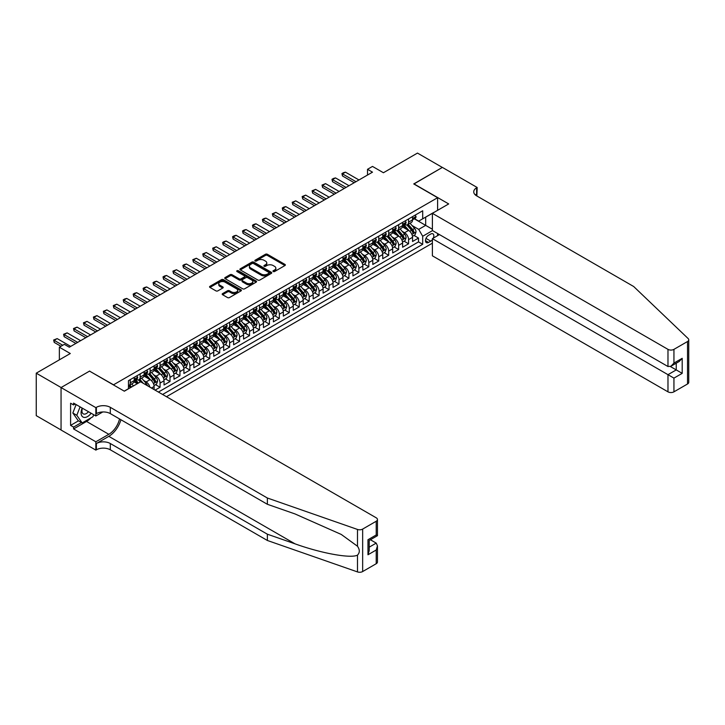 <?xml version="1.0" encoding="UTF-8"?>
<svg xmlns="http://www.w3.org/2000/svg" width="725" height="725" viewBox="0 0 725 725"><rect width="100%" height="100%" fill="white"/><g stroke="black" fill="none" stroke-linecap="round" stroke-linejoin="round"><path stroke-width="1.09" d="M273.216 271.531A0.97 0.562 0 0 0 274.585 271.531L284.952 265.54A1.377 0.797 0 0 0 285.351 264.978A1.377 0.797 0 0 0 284.952 264.417L267.38 254.276A1.377 0.797 0 0 0 265.432 254.276L255.064 260.257A0.97 0.562 0 0 0 256.433 261.045L257.774 260.275A4.413 2.547 0 0 1 264.018 260.275L265.486 261.118A4.413 2.547 0 0 1 266.773 262.921A4.413 2.547 0 0 1 265.486 264.725L264.136 265.495A0.97 0.562 0 0 0 265.504 266.283L266.845 265.513A4.413 2.547 0 0 1 273.089 265.513L274.558 266.356A4.413 2.547 0 0 1 275.853 268.159A4.413 2.547 0 0 1 274.558 269.963L273.216 270.742A0.97 0.562 0 0 0 273.216 271.531L273.216 270.742M222.593 293.598A1.377 0.797 0 0 0 222.194 294.16A1.377 0.797 0 0 0 222.593 294.722L227.523 297.567A1.377 0.797 0 0 0 229.481 297.567L240.99 290.915A1.377 0.797 0 0 0 241.398 290.353A1.377 0.797 0 0 0 240.99 289.792L223.427 279.651A1.377 0.797 0 0 0 221.478 279.651L209.96 286.303A1.377 0.797 0 0 0 209.561 286.864A1.377 0.797 0 0 0 209.96 287.426L215.914 290.861A1.377 0.797 0 0 0 217.863 290.861L222.792 288.015A1.377 0.797 0 0 0 223.2 287.453A1.377 0.797 0 0 0 222.792 286.892L219.838 285.188A3.688 2.13 0 0 1 218.76 283.683A3.688 2.13 0 0 1 221.034 281.708A3.688 2.13 0 0 1 225.058 282.17L236.622 288.849A3.688 2.13 0 0 1 237.709 290.353A3.688 2.13 0 0 1 235.426 292.329A3.688 2.13 0 0 1 231.402 291.867L229.481 290.752A1.377 0.797 0 0 0 227.523 290.752L222.593 293.598L222.593 294.722M89.682 371.2L113.535 384.803L437.61 197.708L413.748 183.933L442.332 167.43L417.473 153.084L383.425 172.74L372.496 166.424L367.521 169.297L372.496 172.16L69.301 347.212L64.335 344.339L59.359 347.212L59.359 359.836M89.682 371.028L61.099 387.531L36.25 373.176L70.298 353.519L59.359 347.212M257.873 280.049A1.377 0.797 0 0 0 259.822 280.049L271.34 273.397A1.377 0.797 0 0 0 271.739 272.836A1.377 0.797 0 0 0 271.34 272.274L253.777 262.133A1.377 0.797 0 0 0 251.82 262.133L240.31 268.785A1.377 0.797 0 0 0 239.903 269.347A1.377 0.797 0 0 0 240.31 269.908L257.873 280.049M237.329 271.739A0.97 0.562 0 0 1 238.307 271.875L256.142 282.17L244.651 288.804A1.377 0.797 0 0 1 242.694 288.804L225.131 278.663L225.131 277.539A1.377 0.797 0 0 0 224.732 278.101A1.377 0.797 0 0 0 225.131 278.663M225.131 277.539L230.061 274.693A1.377 0.797 0 0 1 232.009 274.693L239.132 278.808A1.377 0.797 0 0 0 241.09 278.808L244.361 276.923A1.377 0.797 0 0 0 244.76 276.361A1.377 0.797 0 0 0 244.361 275.79L236.939 271.513A0.97 0.562 0 0 1 238.307 270.724L256.161 281.037A1.377 0.797 0 0 1 256.568 281.599A1.377 0.797 0 0 1 256.161 282.161L256.161 281.037M61.054 429.97L36.25 415.652L36.25 373.176M155.096 390.141L160.062 387.268L155.54 384.658M153.591 374.752L156.083 376.193A5.628 3.244 60 0 1 160.062 383.081L164.04 380.788L164.04 384.975L170.003 381.531L165.481 378.921M163.533 369.016L166.025 370.457A5.628 3.244 60 0 1 170.003 377.344L173.982 375.042L173.982 379.238L179.945 375.795L175.423 373.185M173.474 363.27L175.967 364.711A5.628 3.244 60 0 1 179.945 371.599L183.923 369.306L183.923 373.493L189.887 370.049L185.364 367.439M183.407 357.534L185.908 358.975A5.628 3.244 60 0 1 189.887 365.862L193.856 363.569L193.856 367.756L199.828 364.312L195.297 361.702M193.348 351.797L195.85 353.238A5.628 3.244 60 0 1 199.828 360.126L203.797 357.824L203.797 362.02L209.761 358.576L205.238 355.966M203.29 346.061L205.791 347.502A5.628 3.244 60 0 1 209.761 354.38L213.739 352.087L213.739 356.274L219.702 352.839L215.18 350.22M213.232 340.315L215.733 341.756A5.628 3.244 60 0 1 219.702 348.643L223.681 346.351L223.681 350.538L229.644 347.094L225.122 344.484M223.173 334.578L225.674 336.019A5.628 3.244 60 0 1 229.644 342.907L233.622 340.614L233.622 344.801L239.585 341.357L235.063 338.747M233.115 328.842L235.607 330.283A5.628 3.244 60 0 1 239.585 337.17L243.564 334.868L243.564 339.064L249.527 335.621L245.005 333.002M243.056 323.096L245.548 324.537A5.628 3.244 60 0 1 249.527 331.425L253.505 329.132L253.505 333.319L259.468 329.875L254.946 327.265M252.998 317.36L255.49 318.801A5.628 3.244 60 0 1 259.468 325.688L263.447 323.395L263.447 327.582L269.41 324.138L264.888 321.528M262.939 311.623L265.432 313.064A5.628 3.244 60 0 1 269.41 319.952L273.388 317.65L273.388 321.846L279.352 318.402L274.829 315.792M272.881 305.877L275.373 307.318A5.628 3.244 60 0 1 279.352 314.206L283.33 311.913L283.33 316.1L289.293 312.656L284.771 310.046M282.822 300.141L285.315 301.582A5.628 3.244 60 0 1 289.293 308.469L293.263 306.177L293.263 310.363L299.235 306.92L294.712 304.31M292.755 294.404L295.256 295.845A5.628 3.244 60 0 1 299.235 302.733L303.204 300.44L303.204 304.627L309.176 301.183L304.645 298.573M302.697 288.668L305.198 290.109A5.628 3.244 60 0 1 309.176 296.996L313.146 294.694L313.146 298.89L319.109 295.447L314.587 292.827M312.638 282.922L315.139 284.363A5.628 3.244 60 0 1 319.109 291.251L323.087 288.958L323.087 293.145L329.05 289.701L324.528 287.091M322.58 277.186L325.081 278.627A5.628 3.244 60 0 1 329.05 285.514L333.029 283.221L333.029 287.408L338.992 283.964L334.47 281.354M332.521 271.449L335.013 272.89A5.628 3.244 60 0 1 338.992 279.778L342.97 277.476L342.97 281.672L348.933 278.228L344.411 275.618M342.463 265.703L344.955 267.144A5.628 3.244 60 0 1 348.933 274.032L352.912 271.739L352.912 275.926L358.875 272.482L354.353 269.872M352.404 259.967L354.897 261.408A5.628 3.244 60 0 1 358.875 268.295L362.853 266.002L362.853 270.189L368.817 266.746L364.294 264.136M362.346 254.23L364.838 255.671A5.628 3.244 60 0 1 368.817 262.559L372.795 260.266L372.795 264.453L378.758 261.009L374.236 258.399M372.288 248.494L374.78 249.935A5.628 3.244 60 0 1 378.758 256.822L382.737 254.52L382.737 258.716L388.7 255.273L384.178 252.653M382.229 242.748L384.721 244.189A5.628 3.244 60 0 1 388.7 251.077L392.678 248.784L392.678 252.971L398.641 249.527L394.119 246.917M392.162 237.012L394.663 238.453A5.628 3.244 60 0 1 398.641 245.34L402.611 243.047L402.611 247.234L408.583 243.79L408.583 239.603A5.628 3.244 -120 0 0 404.604 232.716L402.103 231.275M404.052 241.18L408.583 243.79M137.297 383.715L134.034 381.83M154.099 389.57L154.099 386.525A5.628 3.244 -120 0 0 150.12 379.637L143.976 376.085M149.885 387.132A5.628 3.244 60 0 0 146.142 381.93L143.65 380.489M164.04 380.788A5.628 3.244 -120 0 0 160.062 373.901L153.917 370.348M173.982 375.042A5.628 3.244 -120 0 0 170.003 368.155L163.85 364.612M183.923 369.306A5.628 3.244 -120 0 0 179.945 362.418L173.792 358.866M193.856 363.569A5.628 3.244 -120 0 0 189.887 356.682L183.733 353.129M203.797 357.824A5.628 3.244 -120 0 0 199.828 350.945L193.675 347.393M213.739 352.087A5.628 3.244 -120 0 0 209.761 345.2L203.616 341.656M223.681 346.351A5.628 3.244 -120 0 0 219.702 339.463L213.558 335.911M233.622 340.614A5.628 3.244 -120 0 0 229.644 333.727L223.499 330.174M243.564 334.868A5.628 3.244 -120 0 0 239.585 327.981L233.441 324.438M253.505 329.132A5.628 3.244 -120 0 0 249.527 322.244L243.382 318.692M263.447 323.395A5.628 3.244 -120 0 0 259.468 316.508L253.324 312.955M273.388 317.65A5.628 3.244 -120 0 0 269.41 310.762L263.266 307.219M283.33 311.913A5.628 3.244 -120 0 0 279.352 305.026L273.198 301.482M293.263 306.177A5.628 3.244 -120 0 0 289.293 299.289L283.14 295.737M303.204 300.44A5.628 3.244 -120 0 0 299.235 293.553L293.081 290M313.146 294.694A5.628 3.244 -120 0 0 309.176 287.807L303.023 284.263M323.087 288.958A5.628 3.244 -120 0 0 319.109 282.07L312.964 278.518M333.029 283.221A5.628 3.244 -120 0 0 329.05 276.334L322.906 272.781M342.97 277.476A5.628 3.244 -120 0 0 338.992 270.588L332.847 267.045M352.912 271.739A5.628 3.244 -120 0 0 348.933 264.852L342.789 261.299M362.853 266.002A5.628 3.244 -120 0 0 358.875 259.115L352.731 255.562M372.795 260.266A5.628 3.244 -120 0 0 368.817 253.378L362.672 249.826M382.737 254.52A5.628 3.244 -120 0 0 378.758 247.633L372.605 244.089M392.678 248.784A5.628 3.244 -120 0 0 388.7 241.896L382.546 238.344M402.611 243.047A5.628 3.244 -120 0 0 398.641 236.16L392.488 232.607M433.287 238.135A4.359 2.519 120 0 0 432.925 233.822A4.359 2.519 120 0 0 430.75 234.03L428.557 235.299A4.359 2.519 120 0 0 425.711 239.132A4.359 2.519 120 0 0 426.382 242.63A4.359 2.519 120 0 0 428.557 242.413L430.75 241.153A4.359 2.519 120 0 0 432.39 239.658M166.478 396.711L432.39 243.183M437.61 197.708L437.61 210.332M437.61 233.513L437.61 235.643M162.599 394.472L422.693 244.307L422.693 236.268L418.715 229.381L412.045 225.529M124.229 391.147L128.452 388.709L128.452 380.67L422.693 210.785L422.693 218.823L433.632 212.624M432.535 230.586L422.693 236.268M136.155 379.374L136.2 379.411A5.628 3.244 60 0 0 139.019 379.683L142.988 377.39A5.628 3.244 -120 0 0 144.157 374.816L144.157 371.599M146.097 373.638L146.142 373.665A5.628 3.244 60 0 0 148.96 373.946L152.93 371.653A5.628 3.244 -120 0 0 154.099 369.079L154.099 365.862M156.029 367.901L156.083 367.928A5.628 3.244 60 0 0 158.893 368.209L162.871 365.907A5.628 3.244 -120 0 0 164.04 363.334L164.04 360.126M165.971 362.156L166.025 362.192A5.628 3.244 60 0 0 168.834 362.464L172.813 360.171A5.628 3.244 -120 0 0 173.982 357.597L173.982 354.38M175.912 356.419L175.967 356.446A5.628 3.244 60 0 0 178.776 356.727L182.754 354.434A5.628 3.244 -120 0 0 183.923 351.861L183.923 348.643M185.854 350.683L185.908 350.71A5.628 3.244 60 0 0 188.718 350.991L192.696 348.698A5.628 3.244 -120 0 0 193.856 346.124L193.856 342.907M195.795 344.946L195.85 344.973A5.628 3.244 60 0 0 198.659 345.254L202.637 342.952A5.628 3.244 -120 0 0 203.797 340.378L203.797 337.17M205.737 339.2L205.791 339.237A5.628 3.244 60 0 0 208.601 339.508L212.579 337.216A5.628 3.244 -120 0 0 213.739 334.642L213.739 331.425M215.678 333.464L215.733 333.491A5.628 3.244 60 0 0 218.542 333.772L222.521 331.479A5.628 3.244 -120 0 0 223.681 328.905L223.681 325.688M225.62 327.727L225.674 327.754A5.628 3.244 60 0 0 228.484 328.035L232.462 325.733A5.628 3.244 -120 0 0 233.622 323.16L233.622 319.952M235.562 321.982L235.607 322.018A5.628 3.244 60 0 0 238.425 322.29L242.395 319.997A5.628 3.244 -120 0 0 243.564 317.423L243.564 314.206M245.503 316.245L245.548 316.272A5.628 3.244 60 0 0 248.367 316.553L252.336 314.26A5.628 3.244 -120 0 0 253.505 311.687L253.505 308.469M255.436 310.508L255.49 310.536A5.628 3.244 60 0 0 258.299 310.817L262.278 308.524A5.628 3.244 -120 0 0 263.447 305.941L263.447 302.733M265.377 304.772L265.432 304.799A5.628 3.244 60 0 0 268.241 305.08L272.219 302.778A5.628 3.244 -120 0 0 273.388 300.204L273.388 296.996M275.319 299.026L275.373 299.062A5.628 3.244 60 0 0 278.183 299.334L282.161 297.042A5.628 3.244 -120 0 0 283.33 294.468L283.33 291.251M285.26 293.29L285.315 293.317A5.628 3.244 60 0 0 288.124 293.598L292.103 291.305A5.628 3.244 -120 0 0 293.263 288.731L293.263 285.514M295.202 287.553L295.256 287.58A5.628 3.244 60 0 0 298.066 287.861L302.044 285.559A5.628 3.244 -120 0 0 303.204 282.986L303.204 279.778M305.143 281.808L305.198 281.844A5.628 3.244 60 0 0 308.007 282.116L311.986 279.823A5.628 3.244 -120 0 0 313.146 277.249L313.146 274.032M315.085 276.071L315.139 276.098A5.628 3.244 60 0 0 317.949 276.379L321.927 274.086A5.628 3.244 -120 0 0 323.087 271.513L323.087 268.295M325.027 270.334L325.081 270.362A5.628 3.244 60 0 0 327.89 270.642L331.869 268.35A5.628 3.244 -120 0 0 333.029 265.767L333.029 262.559M334.968 264.589L335.013 264.625A5.628 3.244 60 0 0 337.832 264.906L341.801 262.604A5.628 3.244 -120 0 0 342.97 260.03L342.97 256.813M344.91 258.852L344.955 258.888A5.628 3.244 60 0 0 347.773 259.16L351.743 256.868A5.628 3.244 -120 0 0 352.912 254.294L352.912 251.077M354.851 253.116L354.897 253.143A5.628 3.244 60 0 0 357.715 253.424L361.684 251.131A5.628 3.244 -120 0 0 362.853 248.557L362.853 245.34M364.784 247.379L364.838 247.406A5.628 3.244 60 0 0 367.647 247.687L371.626 245.385A5.628 3.244 -120 0 0 372.795 242.812L372.795 239.603M374.725 241.633L374.78 241.67A5.628 3.244 60 0 0 377.589 241.942L381.567 239.649A5.628 3.244 -120 0 0 382.737 237.075L382.737 233.858M384.667 235.897L384.721 235.924A5.628 3.244 60 0 0 387.531 236.205L391.509 233.912A5.628 3.244 -120 0 0 392.678 231.338L392.678 228.121M394.608 230.16L394.663 230.188A5.628 3.244 60 0 0 397.472 230.468L401.451 228.167A5.628 3.244 -120 0 0 402.611 225.593L402.611 222.385M158.422 392.062L418.515 241.896L418.515 238.054L412.552 241.498L412.552 237.302A5.628 3.244 -120 0 0 408.583 230.414L402.429 226.871M404.55 224.415L404.604 224.451A5.628 3.244 -120 0 0 407.414 224.723A5.628 3.244 -120 0 0 408.583 222.149L408.583 218.941M407.414 224.723L411.392 222.43A5.628 3.244 -120 0 0 412.552 219.856L412.552 216.639M130.237 379.637L130.237 382.854A5.628 3.244 60 0 1 129.077 385.428A5.628 3.244 60 0 1 128.452 385.655M129.077 385.428L133.047 383.126A5.628 3.244 -120 0 0 134.216 380.553L134.216 377.344M140.179 373.901L140.179 377.109A5.628 3.244 60 0 1 139.019 379.683M150.12 368.155L150.12 371.372A5.628 3.244 60 0 1 148.96 373.946M160.062 362.418L160.062 365.636A5.628 3.244 60 0 1 158.893 368.209M170.003 356.682L170.003 359.89A5.628 3.244 60 0 1 168.834 362.464M179.945 350.936L179.945 354.153A5.628 3.244 60 0 1 178.776 356.727M189.887 345.2L189.887 348.417A5.628 3.244 60 0 1 188.718 350.991M199.828 339.463L199.828 342.68A5.628 3.244 60 0 1 198.659 345.254M209.761 333.727L209.761 336.935A5.628 3.244 60 0 1 208.601 339.508M219.702 327.981L219.702 331.198A5.628 3.244 60 0 1 218.542 333.772M229.644 322.244L229.644 325.462A5.628 3.244 60 0 1 228.484 328.035M239.585 316.508L239.585 319.716A5.628 3.244 60 0 1 238.425 322.29M249.527 310.762L249.527 313.979A5.628 3.244 60 0 1 248.367 316.553M259.468 305.026L259.468 308.243A5.628 3.244 60 0 1 258.299 310.817M269.41 299.289L269.41 302.506A5.628 3.244 60 0 1 268.241 305.08M279.352 293.553L279.352 296.761A5.628 3.244 60 0 1 278.183 299.334M289.293 287.807L289.293 291.024A5.628 3.244 60 0 1 288.124 293.598M299.235 282.07L299.235 285.288A5.628 3.244 60 0 1 298.066 287.861M309.176 276.334L309.176 279.542A5.628 3.244 60 0 1 308.007 282.116M319.109 270.588L319.109 273.805A5.628 3.244 60 0 1 317.949 276.379M329.05 264.852L329.05 268.069A5.628 3.244 60 0 1 327.89 270.642M338.992 259.115L338.992 262.323A5.628 3.244 60 0 1 337.832 264.906M348.933 253.378L348.933 256.587A5.628 3.244 60 0 1 347.773 259.16M358.875 247.633L358.875 250.85A5.628 3.244 60 0 1 357.715 253.424M368.817 241.896L368.817 245.113A5.628 3.244 60 0 1 367.647 247.687M378.758 236.16L378.758 239.368A5.628 3.244 60 0 1 377.589 241.942M388.7 230.414L388.7 233.631A5.628 3.244 60 0 1 387.531 236.205M398.641 224.677L398.641 227.895A5.628 3.244 60 0 1 397.472 230.468M398.641 245.34L398.641 249.527M388.7 251.077L388.7 255.273M378.758 256.822L378.758 261.009M368.817 262.559L368.817 266.746M358.875 268.295L358.875 272.482M348.933 274.032L348.933 278.228M338.992 279.778L338.992 283.964M329.05 285.514L329.05 289.701M319.109 291.251L319.109 295.447M309.176 296.996L309.176 301.183M299.235 302.733L299.235 306.92M289.293 308.469L289.293 312.656M279.352 314.206L279.352 318.402M269.41 319.952L269.41 324.138M259.468 325.688L259.468 329.875M249.527 331.425L249.527 335.621M239.585 337.17L239.585 341.357M229.644 342.907L229.644 347.094M219.702 348.643L219.702 352.839M209.761 354.38L209.761 358.576M199.828 360.126L199.828 364.312M189.887 365.862L189.887 370.049M179.945 371.599L179.945 375.795M170.003 377.344L170.003 381.531M160.062 383.081L160.062 387.268M418.715 229.381L425.675 225.366L425.675 217.101L433.632 212.507M414.292 218.796L432.39 229.245M414.492 218.678L418.715 221.116L422.693 218.823M367.521 169.297L367.521 175.033M413.993 235.444L418.515 238.054M418.515 241.896L422.693 244.307M273.597 271.667L274.558 271.114A4.413 2.547 0 0 0 275.853 269.31L275.853 268.159M266.773 262.921L266.773 264.072A4.413 2.547 0 0 1 265.486 265.876L264.525 266.419M284.925 265.549L267.38 255.427A1.377 0.797 0 0 0 265.432 255.427L255.454 261.181M271.34 272.274L271.34 273.397L253.777 263.284A1.377 0.797 0 0 0 251.82 263.284L240.328 269.917M268.893 273.234A0.97 0.562 0 0 0 268.893 272.446L253.478 263.538A0.97 0.562 0 0 0 252.11 263.538L250.696 264.362A4.413 2.547 0 0 0 249.409 266.157A4.413 2.547 0 0 0 250.696 267.96L261.236 274.05A4.413 2.547 0 0 0 267.48 274.05L268.893 273.234L268.893 274.376A0.97 0.562 0 0 0 269.183 273.987L269.183 272.836M249.409 266.157L249.409 267.308A4.413 2.547 0 0 0 250.696 269.111L250.696 267.96M268.893 274.376L267.48 275.192A4.413 2.547 0 0 1 261.236 275.192L250.696 269.111M225.149 278.681L230.061 275.844L230.061 274.693M244.76 276.361L244.76 277.503A1.377 0.797 0 0 1 244.361 278.065L241.09 279.959A1.377 0.797 0 0 1 239.132 279.959L232.009 275.844A1.377 0.797 0 0 0 230.061 275.844M246.527 283.076A3.688 2.13 0 0 0 250.551 283.538A3.688 2.13 0 0 0 252.826 281.572A3.688 2.13 0 0 0 251.747 280.058L247.678 277.711A1.377 0.797 0 0 0 245.721 277.711L242.458 279.596A1.377 0.797 0 0 0 242.05 280.158A1.377 0.797 0 0 0 242.458 280.72L246.527 283.076L246.527 284.227A3.688 2.13 0 0 0 250.551 284.689A3.688 2.13 0 0 0 252.826 282.714L252.826 281.572M242.05 280.158L242.05 281.309A1.377 0.797 0 0 0 242.458 281.871L242.458 280.72M246.527 284.227L242.458 281.871M237.709 290.353L237.709 291.504A3.688 2.13 0 0 1 235.426 293.471A3.688 2.13 0 0 1 231.402 293.009L229.481 291.894A1.377 0.797 0 0 0 227.523 291.894L222.62 294.731M218.76 283.683L218.76 284.825A3.688 2.13 0 0 0 219.838 286.339L219.838 285.188M222.774 288.033L219.838 286.339M240.972 290.933L223.427 280.802A1.377 0.797 0 0 0 221.478 280.802L209.978 287.435L209.96 286.303M412.471 236.323L415.044 234.837L416.032 231.964A3.725 2.148 -120 0 0 414.582 228.466L410.042 223.209M409.136 230.777L403.943 224.768M406.181 229.028L403.163 225.538A8.927 5.157 -120 0 0 402.892 225.23M406.906 224.931L411.501 230.251A3.725 2.148 60 0 1 412.833 232.816L414.02 232.127A3.725 2.148 -120 0 0 412.697 229.562L408.157 224.297M407.178 224.841L412.117 230.559A1.894 1.097 60 0 1 412.588 231.302L414.02 232.127M415.189 215.126L416.032 216.585A3.725 2.148 60 0 1 415.262 218.234L413.377 219.322A3.725 2.148 -120 0 0 414.02 218.47L413.948 218.134M412.679 219.503L412.697 219.503A3.725 2.148 -120 0 0 413.377 219.322M413.54 218.189L414.02 218.47L412.833 219.158A3.725 2.148 60 0 1 412.552 219.684M355.993 181.694L342.472 173.882L342.472 175.948L341.928 173.574L343.414 172.713L345.453 172.16L358.975 179.972M354.199 182.727L342.472 175.948M345.453 172.16L342.472 173.882L341.928 173.574M82.17 408.066A9.135 5.274 120 0 0 84.318 417.437A9.135 5.274 120 0 0 91.133 413.241M82.478 408.248A6.253 3.616 120 0 0 83.239 413.848A6.253 3.616 120 0 0 84.154 414.129A6.253 3.616 120 0 0 88.468 411.709M93.697 414.727L92.909 416.739L82.179 422.938L78.2 420.645L72.835 413.005L76.107 404.568M82.179 422.938L76.814 415.307L80.085 406.87M72.835 413.005L76.814 415.307M439.441 234.583L432.39 238.652L432.39 255.816L667.979 391.835L667.979 374.671L676.235 369.913L676.235 363.189M432.39 238.652L673.942 378.115L673.942 391.835L687.518 383.996L687.518 341.529A4.214 2.438 0 0 0 688.75 339.808A4.214 2.438 0 0 0 688.143 338.548L633.686 286.52L476.624 195.841A9.842 5.682 180 0 1 473.742 191.817A9.842 5.682 180 0 1 476.624 187.802L477.168 187.485L442.377 167.403L413.893 184.014M413.893 183.842L448.693 203.933L432.39 213.34L667.979 349.359A4.214 2.438 0 0 0 673.942 349.359L687.518 341.529M477.168 187.485L476.869 195.986M432.39 213.34L432.39 230.505L667.979 366.524L667.979 349.359M688.75 339.808L688.75 382.274A4.214 2.438 180 0 1 687.518 383.996M673.942 391.835A4.214 2.438 180 0 1 667.979 391.835M475.382 194.962A9.842 5.682 180 0 1 476.624 194.092L476.624 187.802M670.371 366.524L682.198 373.357L673.942 378.115M673.942 349.359L673.942 363.08L670.96 366.225L667.979 366.524M673.942 363.08L682.198 358.313L679.216 361.467L670.96 366.225M376.221 563.724L376.221 550.003L377.453 545.853L377.453 562.002A4.214 2.438 180 0 1 376.221 563.724L362.654 571.554A4.214 2.438 180 0 1 357.488 571.916L267.371 540.478L267.371 534.198L110.309 443.519A9.842 5.682 -0 0 0 96.389 443.519L108.813 436.341A18.315 10.576 120 0 0 120.912 419.739M267.371 534.198L295.002 543.832C321.42 553.356 350.918 558.685 357.488 555.123C359.881 552.677 359.881 549.713 357.488 546.242L341.276 534.452L295.002 513.934L267.371 504.292L110.309 413.612A9.842 5.682 -0 0 0 96.389 413.612L96.389 407.332L95.845 407.64L61.054 387.558L89.528 371.109L124.328 391.201L140.623 381.785L376.221 517.804A4.214 2.438 -0 0 1 377.453 519.526A4.214 2.438 -0 0 1 376.221 521.248L362.654 529.087L362.654 571.554M267.371 540.478L110.309 449.799A9.842 5.682 -0 0 0 96.389 449.799L95.845 450.116L61.054 430.025L61.054 387.558M267.371 504.292L267.371 498.012L110.309 407.332A9.842 5.682 -0 0 0 96.389 407.332M357.488 546.242L357.488 529.449L267.371 498.012M90.933 417.881A15.814 9.135 -60 0 1 86.547 421.452L73.578 428.937L73.578 427.097L81.481 422.539M75.164 404.024L73.578 404.949L70.597 403.227L70.597 425.376L73.578 427.097M73.578 404.949L73.578 403.109L95.845 415.969L95.845 407.64M95.845 450.116L95.845 441.797L108.813 434.302A15.814 9.135 120 0 0 119.525 418.932M73.578 428.937L95.845 441.797M370.403 539.753L376.221 543.116L377.453 545.853M102.787 411.954L95.845 415.969M357.488 529.449A4.214 2.438 -0 0 0 362.654 529.087M70.597 425.376L78.499 420.817M376.221 550.003L367.974 554.77L369.206 550.61L369.206 540.442L377.453 535.684L377.453 519.526M367.974 554.77L367.974 539.735C369.578 540.66 369.578 540.66 367.974 539.735L376.221 534.968C377.834 535.893 377.834 535.902 376.221 534.968L376.221 521.248M402.529 242.059L405.103 240.573L406.091 237.709A3.725 2.148 -120 0 0 404.641 234.211L400.1 228.946M399.194 236.522L394.001 230.514M396.24 234.773L393.222 231.284A8.927 5.157 -120 0 0 392.95 230.967M396.965 230.668L401.559 235.987A3.725 2.148 60 0 1 402.892 238.552L404.079 237.863A3.725 2.148 -120 0 0 402.756 235.299L398.215 230.042M397.237 230.577L402.176 236.296A1.894 1.097 60 0 1 402.656 237.039L404.079 237.863M392.587 247.796L395.161 246.319L396.149 243.446A3.725 2.148 -120 0 0 394.699 239.948L390.159 234.692M389.252 242.259L384.06 236.25M386.298 240.51L383.28 237.021A8.927 5.157 -120 0 0 383.008 236.712M387.023 236.404L391.618 241.724A3.725 2.148 60 0 1 392.95 244.289L394.137 243.6A3.725 2.148 -120 0 0 392.814 241.035L388.274 235.779M387.295 236.323L392.234 242.032A1.894 1.097 60 0 1 392.714 242.775L394.137 243.6M382.646 253.542L385.22 252.055L386.208 249.182A3.725 2.148 -120 0 0 384.757 245.684L380.217 240.428M379.311 247.995L374.118 241.987M376.357 246.246L373.339 242.757A8.927 5.157 -120 0 0 373.067 242.449M377.082 242.15L381.676 247.47A3.725 2.148 60 0 1 383.008 250.034L384.205 249.346A3.725 2.148 -120 0 0 382.873 246.781L378.332 241.516M377.353 242.059L382.292 247.778A1.894 1.097 60 0 1 382.773 248.521L384.205 249.346M372.704 259.278L375.278 257.792L376.275 254.928A3.725 2.148 -120 0 0 374.816 251.43L370.276 246.165M369.369 253.741L364.177 247.723M366.415 251.992L363.397 248.503A8.927 5.157 -120 0 0 363.125 248.186M367.149 247.887L371.735 253.206A3.725 2.148 60 0 1 373.067 255.771L374.263 255.082A3.725 2.148 -120 0 0 372.931 252.517L368.391 247.261M367.412 247.796L372.351 253.514A1.894 1.097 60 0 1 372.831 254.257L374.263 255.082M405.248 220.862L406.072 222.285A3.725 2.148 60 0 1 405.32 223.971L403.435 225.067A3.725 2.148 -120 0 0 404.079 224.206L404.006 223.871M402.737 225.239L402.756 225.239A3.725 2.148 -120 0 0 403.435 225.067M403.598 223.925L404.079 224.206L402.892 224.895A3.725 2.148 60 0 1 402.611 225.421M346.052 187.431L332.53 179.628L332.53 181.694L331.987 179.311L333.473 178.45L335.512 177.906L349.033 185.709M344.266 188.464L332.53 181.694M335.512 177.906L332.53 179.628L331.987 179.311M395.306 226.599L396.149 228.067A3.725 2.148 60 0 1 395.379 229.716L393.494 230.804A3.725 2.148 -120 0 0 394.137 229.943L394.065 229.617M392.796 230.976L392.814 230.976A3.725 2.148 -120 0 0 393.494 230.804M393.657 229.671L394.137 229.943L392.95 230.632A3.725 2.148 60 0 1 392.678 231.166M336.11 193.167L322.589 185.364L322.589 187.431L322.045 185.047L325.57 183.642L339.092 191.445M334.325 194.2L322.589 187.431M325.57 183.642L322.589 185.364L322.045 185.047M385.365 232.344L386.208 233.803A3.725 2.148 60 0 1 385.437 235.453L383.552 236.54A3.725 2.148 -120 0 0 384.205 235.688L384.123 235.353M382.854 236.712L382.873 236.712A3.725 2.148 -120 0 0 383.552 236.54M383.715 235.407L384.205 235.688L383.008 236.368A3.725 2.148 60 0 1 382.737 236.903M326.168 198.913L312.647 191.101L312.647 193.167L312.103 190.784L315.629 189.379L329.15 197.191M324.383 199.946L312.647 193.167M315.629 189.379L312.647 191.101L312.103 190.784M375.423 238.081L376.275 239.54A3.725 2.148 60 0 1 375.496 241.189L373.611 242.277A3.725 2.148 -120 0 0 374.263 241.425L374.182 241.09M372.913 242.458L372.931 242.458A3.725 2.148 -120 0 0 373.611 242.277M373.783 241.144L374.263 241.425L373.067 242.114A3.725 2.148 60 0 1 372.795 242.639M316.227 204.649L302.715 196.847L302.715 198.913L302.162 196.529L305.696 195.125L319.208 202.927M314.442 205.683L302.715 198.913M305.696 195.125L302.715 196.847L302.162 196.529M362.772 265.015L365.337 263.528L366.333 260.665A3.725 2.148 -120 0 0 364.883 257.167L360.334 251.91M359.428 259.478L354.235 253.469M356.473 257.728L353.465 254.239A8.927 5.157 -120 0 0 353.184 253.931M357.208 253.623L361.802 258.943A3.725 2.148 60 0 1 363.125 261.507L364.322 260.819A3.725 2.148 -120 0 0 362.989 258.254L358.449 252.998M357.47 253.542L362.409 259.251A1.894 1.097 60 0 1 362.89 259.994L364.322 260.819M365.482 243.818L366.333 245.286A3.725 2.148 60 0 1 365.563 246.926L363.669 248.023A3.725 2.148 -120 0 0 364.322 247.162L364.24 246.835M362.98 248.195L362.989 248.195A3.725 2.148 -120 0 0 363.669 248.023M363.841 246.881L364.322 247.162L363.125 247.85A3.725 2.148 60 0 1 362.853 248.385M306.285 210.386L292.773 202.583L292.773 204.649L292.22 202.266L295.755 200.861L309.267 208.664M304.5 211.419L292.773 204.649M295.755 200.861L292.773 202.583L292.22 202.266M352.83 270.751L355.395 269.274L356.392 266.401A3.725 2.148 -120 0 0 354.942 262.903L350.402 257.647M349.486 265.214L344.293 259.206M346.532 263.465L343.523 259.976A8.927 5.157 -120 0 0 343.242 259.668M347.266 259.369L351.861 264.679A3.725 2.148 60 0 1 353.184 267.253L354.38 266.564A3.725 2.148 -120 0 0 353.048 263.991L348.507 258.734M347.538 259.278L352.468 264.997A1.894 1.097 60 0 1 352.948 265.74L354.38 266.564M355.549 249.554L356.392 251.022A3.725 2.148 60 0 1 355.622 252.672L353.728 253.759A3.725 2.148 -120 0 0 354.38 252.898L354.298 252.572M353.039 253.931L353.048 253.931A3.725 2.148 -120 0 0 353.728 253.759M353.9 252.626L354.38 252.898L353.184 253.587A3.725 2.148 60 0 1 352.912 254.122M296.344 216.123L282.832 208.32L282.832 210.386L282.279 208.002L283.774 207.142L285.813 206.598L299.334 214.401M294.558 217.156L282.832 210.386M285.813 206.598L282.832 208.32L282.279 208.002M342.889 276.497L345.453 275.011L346.45 272.138A3.725 2.148 -120 0 0 345 268.64L340.46 263.383M339.545 270.96L334.352 264.942M336.59 269.202L333.582 265.722A8.927 5.157 -120 0 0 333.301 265.404M337.324 265.105L341.919 270.425A3.725 2.148 60 0 1 343.242 272.99L344.438 272.301A3.725 2.148 -120 0 0 343.106 269.736L338.566 264.471M337.596 265.015L342.526 270.733A1.894 1.097 60 0 1 343.007 271.476L344.438 272.301M345.608 255.3L346.45 256.759A3.725 2.148 60 0 1 345.68 258.408L343.786 259.496A3.725 2.148 -120 0 0 344.438 258.644L344.357 258.308M343.097 259.677L343.106 259.677A3.725 2.148 -120 0 0 343.786 259.496M343.958 258.363L344.438 258.644L343.242 259.333A3.725 2.148 60 0 1 342.97 259.858M286.411 221.868L272.89 214.056L272.89 216.123L272.337 213.748L275.872 212.334L289.393 220.146M284.617 222.901L272.89 216.123M275.872 212.334L272.89 214.056L272.337 213.748M332.947 282.233L335.512 280.747L336.509 277.883A3.725 2.148 -120 0 0 335.059 274.385L330.518 269.12M329.603 276.696L324.41 270.688M326.649 274.947L323.64 271.458A8.927 5.157 -120 0 0 323.359 271.15M327.383 270.842L331.978 276.162A3.725 2.148 60 0 1 333.301 278.726L334.497 278.038A3.725 2.148 -120 0 0 333.165 275.473L328.624 270.217M327.655 270.76L332.585 276.47A1.894 1.097 60 0 1 333.065 277.213L334.497 278.038M335.666 261.036L336.509 262.495A3.725 2.148 60 0 1 335.738 264.145L333.844 265.241A3.725 2.148 -120 0 0 334.497 264.38L334.415 264.045M333.156 265.413L333.165 265.413A3.725 2.148 -120 0 0 333.844 265.241M334.017 264.099L334.497 264.38L333.301 265.069A3.725 2.148 60 0 1 333.029 265.595M276.47 227.605L262.948 219.802L262.948 221.868L262.405 219.485L263.891 218.624L265.93 218.08L279.451 225.883M274.675 228.638L262.948 221.868M265.93 218.08L262.948 219.802L262.405 219.485M323.006 287.97L325.57 286.493L326.567 283.62A3.725 2.148 -120 0 0 325.117 280.122L320.577 274.866M319.662 282.433L314.478 276.424M316.707 280.684L313.698 277.195A8.927 5.157 -120 0 0 313.417 276.887M317.441 276.578L322.036 281.898A3.725 2.148 60 0 1 323.359 284.472L324.555 283.783A3.725 2.148 -120 0 0 323.232 281.209L318.683 275.953M317.713 276.497L322.652 282.206A1.894 1.097 60 0 1 323.123 282.949L324.555 283.783M325.724 266.773L326.567 268.241A3.725 2.148 60 0 1 325.797 269.89L323.912 270.978A3.725 2.148 -120 0 0 324.555 270.117L324.474 269.791M323.214 271.15L323.232 271.15A3.725 2.148 -120 0 0 323.912 270.978M324.075 269.845L324.555 270.117L323.359 270.806A3.725 2.148 60 0 1 323.087 271.34M266.528 233.341L253.007 225.538L253.007 227.605L252.463 225.221L253.949 224.36L255.988 223.817L269.51 231.619M264.734 234.374L253.007 227.605M255.988 223.817L253.007 225.538L252.463 225.221M313.064 293.716L315.629 292.229L316.626 289.357A3.725 2.148 -120 0 0 315.176 285.858L310.635 280.602M309.72 288.169L304.536 282.161M306.775 286.42L303.757 282.931A8.927 5.157 -120 0 0 303.485 282.623M307.5 282.324L312.094 287.644A3.725 2.148 60 0 1 313.427 290.208L314.614 289.52A3.725 2.148 -120 0 0 313.291 286.955L308.741 281.69M307.772 282.233L312.711 287.952A1.894 1.097 60 0 1 313.182 288.695L314.614 289.52M315.783 272.518L316.626 273.978A3.725 2.148 60 0 1 315.855 275.627L313.97 276.714A3.725 2.148 -120 0 0 314.614 275.862L314.541 275.527M313.272 276.887L313.291 276.887A3.725 2.148 -120 0 0 313.97 276.714M314.133 275.582L314.614 275.862L313.427 276.551A3.725 2.148 60 0 1 313.146 277.077M256.587 239.087L243.065 231.275L243.065 233.341L242.522 230.967L244.008 230.106L246.047 229.553L259.568 237.365M254.792 240.12L243.065 233.341M246.047 229.553L243.065 231.275L242.522 230.967M303.123 299.452L305.696 297.966L306.684 295.102A3.725 2.148 -120 0 0 305.234 291.604L300.694 286.339M299.788 293.915L294.595 287.907M296.833 292.166L293.815 288.677A8.927 5.157 -120 0 0 293.543 288.36M297.558 288.061L302.153 293.38A3.725 2.148 60 0 1 303.485 295.945L304.672 295.256A3.725 2.148 -120 0 0 303.349 292.692L298.809 287.435M297.83 287.97L302.769 293.688A1.894 1.097 60 0 1 303.24 294.432L304.672 295.256M305.841 278.255L306.684 279.714A3.725 2.148 60 0 1 305.914 281.363L304.029 282.46A3.725 2.148 -120 0 0 304.672 281.599L304.6 281.264M303.331 282.632L303.349 282.632A3.725 2.148 -120 0 0 304.029 282.46M304.192 281.318L304.672 281.599L303.485 282.288A3.725 2.148 60 0 1 303.204 282.813M246.645 244.823L233.124 237.021L233.124 239.087L232.58 236.703L234.066 235.843L236.105 235.299L249.627 243.102M244.86 245.857L233.124 239.087M236.105 235.299L233.124 237.021L232.58 236.703M293.181 305.189L295.755 303.712L296.743 300.839A3.725 2.148 -120 0 0 295.292 297.341L290.752 292.084M289.846 299.652L284.653 293.643M286.892 297.903L283.874 294.413A8.927 5.157 -120 0 0 283.602 294.105M287.617 293.797L292.211 299.117A3.725 2.148 60 0 1 293.543 301.682L294.731 300.993A3.725 2.148 -120 0 0 293.407 298.428L288.867 293.172M287.888 293.716L292.827 299.425A1.894 1.097 60 0 1 293.308 300.168L294.731 300.993M295.9 283.992L296.743 285.46A3.725 2.148 60 0 1 295.972 287.1L294.087 288.197A3.725 2.148 -120 0 0 294.731 287.336L294.658 287.009M293.389 288.369L293.407 288.369A3.725 2.148 -120 0 0 294.087 288.197M294.25 287.055L294.731 287.336L293.543 288.024A3.725 2.148 60 0 1 293.263 288.559M236.703 250.56L223.182 242.757L223.182 244.823L222.638 242.44L224.125 241.579L226.164 241.035L239.685 248.838M234.918 251.593L223.182 244.823M226.164 241.035L223.182 242.757L222.638 242.44M283.239 310.925L285.813 309.448L286.801 306.575A3.725 2.148 -120 0 0 285.351 303.077L280.811 297.821M279.904 305.388L274.712 299.38M276.95 303.639L273.932 300.15A8.927 5.157 -120 0 0 273.66 299.842M277.675 299.543L282.27 304.853A3.725 2.148 60 0 1 283.602 307.427L284.789 306.738A3.725 2.148 -120 0 0 283.466 304.165L278.926 298.908M277.947 299.452L282.886 305.171A1.894 1.097 60 0 1 283.366 305.914L284.789 306.738M285.958 289.728L286.801 291.196A3.725 2.148 60 0 1 286.031 292.846L284.146 293.933A3.725 2.148 -120 0 0 284.789 293.072L284.717 292.746M283.448 294.105L283.466 294.105A3.725 2.148 -120 0 0 284.146 293.933M284.309 292.8L284.789 293.072L283.602 293.761A3.725 2.148 60 0 1 283.33 294.296M226.762 256.306L213.241 248.494L213.241 250.56L212.697 248.177L216.222 246.772L229.743 254.584M224.977 257.33L213.241 250.56M216.222 246.772L213.241 248.494L212.697 248.177M273.298 316.671L275.872 315.185L276.868 312.312A3.725 2.148 -120 0 0 275.409 308.814L270.869 303.558M269.963 311.134L264.77 305.116M267.008 309.376L263.991 305.896A8.927 5.157 -120 0 0 263.719 305.578M267.733 305.279L272.328 310.599A3.725 2.148 60 0 1 273.66 313.164L274.857 312.475A3.725 2.148 -120 0 0 273.524 309.91L268.984 304.654M268.005 305.189L272.944 310.907A1.894 1.097 60 0 1 273.425 311.65L274.857 312.475M276.017 295.474L276.868 296.933A3.725 2.148 60 0 1 276.089 298.582L274.204 299.67A3.725 2.148 -120 0 0 274.857 298.818L274.775 298.483M273.506 299.851L273.524 299.851A3.725 2.148 -120 0 0 274.204 299.67M274.376 298.537L274.857 298.818L273.66 299.507A3.725 2.148 60 0 1 273.388 300.032M216.82 262.042L203.299 254.239L203.299 256.306L202.755 253.922L206.29 252.517L219.802 260.32M215.035 263.075L203.299 256.306M206.29 252.517L203.299 254.239L202.755 253.922M263.365 322.407L265.93 320.921L266.927 318.058A3.725 2.148 -120 0 0 265.477 314.559L260.928 309.294M260.021 316.87L254.828 310.862M257.067 315.121L254.058 311.632A8.927 5.157 -120 0 0 253.777 311.324M257.801 311.016L262.387 316.336A3.725 2.148 60 0 1 263.719 318.9L264.915 318.212A3.725 2.148 -120 0 0 263.583 315.647L259.042 310.391M258.064 310.934L263.003 316.644A1.894 1.097 60 0 1 263.483 317.387L264.915 318.212M266.075 301.21L266.927 302.669A3.725 2.148 60 0 1 266.157 304.319L264.263 305.415A3.725 2.148 -120 0 0 264.915 304.554L264.833 304.228M263.565 305.587L263.583 305.587A3.725 2.148 -120 0 0 264.263 305.415M264.435 304.273L264.915 304.554L263.719 305.243A3.725 2.148 60 0 1 263.447 305.769M206.879 267.779L193.367 259.976L193.367 262.042L192.814 259.659L196.348 258.254L209.86 266.057M205.093 268.812L193.367 262.042M196.348 258.254L193.367 259.976L192.814 259.659M253.424 328.144L255.988 326.667L256.985 323.794A3.725 2.148 -120 0 0 255.535 320.296L250.986 315.04M250.08 322.607L244.887 316.598M247.125 320.858L244.117 317.369A8.927 5.157 -120 0 0 243.836 317.061M247.859 316.752L252.454 322.072A3.725 2.148 60 0 1 253.777 324.646L254.973 323.957A3.725 2.148 -120 0 0 253.641 321.383L249.101 316.127M248.122 316.671L253.061 322.389A1.894 1.097 60 0 1 253.542 323.123L254.973 323.957M256.142 306.947L256.985 308.415A3.725 2.148 60 0 1 256.215 310.064L254.321 311.152A3.725 2.148 -120 0 0 254.973 310.291L254.892 309.965M253.632 311.324L253.641 311.324A3.725 2.148 -120 0 0 254.321 311.152M254.493 310.019L254.973 310.291L253.777 310.98A3.725 2.148 60 0 1 253.505 311.514M196.937 273.515L183.425 265.712L183.425 267.779L182.872 265.395L184.368 264.534L186.407 263.991L199.928 271.793M195.152 274.548L183.425 267.779M186.407 263.991L183.425 265.712L182.872 265.395M243.482 333.89L246.047 332.403L247.044 329.531A3.725 2.148 -120 0 0 245.594 326.032L241.053 320.776M240.138 328.343L234.945 322.335M237.184 326.594L234.175 323.105A8.927 5.157 -120 0 0 233.894 322.797M237.918 322.498L242.513 327.818A3.725 2.148 60 0 1 243.836 330.382L245.032 329.694A3.725 2.148 -120 0 0 243.7 327.129L239.159 321.864M238.19 322.407L243.12 328.126A1.894 1.097 60 0 1 243.6 328.869L245.032 329.694M246.201 312.692L247.044 314.152A3.725 2.148 60 0 1 246.273 315.801L244.379 316.888A3.725 2.148 -120 0 0 245.032 316.037L244.95 315.701M243.691 317.07L243.7 317.07A3.725 2.148 -120 0 0 244.379 316.888M244.552 315.756L245.032 316.037L243.836 316.725A3.725 2.148 60 0 1 243.564 317.251M187.005 279.261L173.483 271.449L173.483 273.515L172.931 271.141L176.465 269.727L189.986 277.539M185.21 280.294L173.483 273.515M176.465 269.727L173.483 271.449L172.931 271.141M233.541 339.626L236.105 338.14L237.102 335.276A3.725 2.148 -120 0 0 235.652 331.778L231.112 326.513M230.197 334.089L225.004 328.081M227.242 332.34L224.233 328.851A8.927 5.157 -120 0 0 223.953 328.534M227.976 328.235L232.571 333.554A3.725 2.148 60 0 1 233.894 336.119L235.09 335.43A3.725 2.148 -120 0 0 233.758 332.866L229.218 327.609M228.248 328.144L233.178 333.862A1.894 1.097 60 0 1 233.658 334.606L235.09 335.43M236.259 318.429L237.102 319.888A3.725 2.148 60 0 1 236.332 321.538L234.438 322.634A3.725 2.148 -120 0 0 235.09 321.773L235.009 321.438M233.749 322.806L233.758 322.806A3.725 2.148 -120 0 0 234.438 322.634M234.61 321.492L235.09 321.773L233.894 322.462A3.725 2.148 60 0 1 233.622 322.987M177.063 284.998L163.542 277.195L163.542 279.261L162.998 276.877L164.484 276.017L166.523 275.473L180.045 283.276M175.269 286.031L163.542 279.261M166.523 275.473L163.542 277.195L162.998 276.877M223.599 345.363L226.164 343.886L227.161 341.013A3.725 2.148 -120 0 0 225.711 337.515L221.17 332.258M220.255 339.826L215.071 333.817M217.301 338.077L214.292 334.587A8.927 5.157 -120 0 0 214.011 334.279M218.035 333.971L222.629 339.291A3.725 2.148 60 0 1 223.953 341.856L225.149 341.167A3.725 2.148 -120 0 0 223.826 338.602L219.276 333.346M218.307 333.89L223.237 339.599A1.894 1.097 60 0 1 223.717 340.342L225.149 341.167M226.318 324.166L227.161 325.634A3.725 2.148 60 0 1 226.39 327.283L224.496 328.371A3.725 2.148 -120 0 0 225.149 327.51L225.067 327.183M223.808 328.543L223.826 328.543A3.725 2.148 -120 0 0 224.496 328.371M224.668 327.238L225.149 327.51L223.953 328.198A3.725 2.148 60 0 1 223.681 328.733M167.122 290.734L153.6 282.931L153.6 284.998L153.057 282.614L154.543 281.753L156.582 281.209L170.103 289.012M165.327 291.767L153.6 284.998M156.582 281.209L153.6 282.931L153.057 282.614M213.657 351.108L216.222 349.622L217.219 346.749A3.725 2.148 -120 0 0 215.769 343.251L211.229 337.995M210.313 345.562L205.13 339.554M207.359 343.813L204.35 340.324A8.927 5.157 -120 0 0 204.069 340.016M208.093 339.717L212.688 345.037A3.725 2.148 60 0 1 214.02 347.601L215.207 346.913A3.725 2.148 -120 0 0 213.884 344.348L209.335 339.083M208.365 339.626L213.304 345.345A1.894 1.097 60 0 1 213.775 346.088L215.207 346.913M216.376 329.902L217.219 331.37A3.725 2.148 60 0 1 216.449 333.02L214.564 334.107A3.725 2.148 -120 0 0 215.207 333.246L215.135 332.92M213.866 334.279L213.884 334.279A3.725 2.148 -120 0 0 214.564 334.107M214.727 332.974L215.207 333.246L214.02 333.935A3.725 2.148 60 0 1 213.739 334.47M157.18 296.48L143.659 288.668L143.659 290.734L143.115 288.351L144.601 287.49L146.64 286.946L160.162 294.758M155.386 297.513L143.659 290.734M146.64 286.946L143.659 288.668L143.115 288.351M203.716 356.845L206.29 355.359L207.278 352.486A3.725 2.148 -120 0 0 205.828 348.997L201.287 343.732M200.381 351.308L195.188 345.29M197.427 349.559L194.409 346.07A8.927 5.157 -120 0 0 194.137 345.752M198.152 345.453L202.746 350.773A3.725 2.148 60 0 1 204.078 353.338L205.266 352.649A3.725 2.148 -120 0 0 203.942 350.084L199.402 344.828M198.423 345.363L203.363 351.081A1.894 1.097 60 0 1 203.834 351.824L205.266 352.649M206.435 335.648L207.278 337.107A3.725 2.148 60 0 1 206.507 338.756L204.622 339.844A3.725 2.148 -120 0 0 205.266 338.992L205.193 338.657M203.924 340.025L203.942 340.025A3.725 2.148 -120 0 0 204.622 339.844M204.785 338.711L205.266 338.992L204.078 339.681A3.725 2.148 60 0 1 203.797 340.206M147.238 302.216L133.717 294.413L133.717 296.48L133.173 294.096L134.66 293.235L136.699 292.692L150.22 300.494M145.444 303.249L133.717 296.48M136.699 292.692L133.717 294.413L133.173 294.096M193.774 362.582L196.348 361.095L197.336 358.232A3.725 2.148 -120 0 0 195.886 354.733L191.346 349.477M190.439 357.044L185.247 351.036M187.485 355.295L184.467 351.806A8.927 5.157 -120 0 0 184.195 351.498M188.21 351.19L192.805 356.51A3.725 2.148 60 0 1 194.137 359.074L195.324 358.386A3.725 2.148 -120 0 0 194.001 355.821L189.461 350.565M188.482 351.108L193.421 356.818A1.894 1.097 60 0 1 193.901 357.561L195.324 358.386M196.493 341.384L197.336 342.853A3.725 2.148 60 0 1 196.566 344.493L194.681 345.589A3.725 2.148 -120 0 0 195.324 344.728L195.252 344.402M193.983 345.762L194.001 345.762A3.725 2.148 -120 0 0 194.681 345.589M194.844 344.447L195.324 344.728L194.137 345.417A3.725 2.148 60 0 1 193.856 345.952M137.297 307.953L123.776 300.15L123.776 302.216L123.232 299.833L124.718 298.972L126.757 298.428L140.278 306.231M135.512 308.986L123.776 302.216M126.757 298.428L123.776 300.15L123.232 299.833M183.833 368.318L186.407 366.841L187.394 363.968A3.725 2.148 -120 0 0 185.944 360.47L181.404 355.214M180.498 362.781L175.305 356.772M177.543 361.032L174.526 357.543A8.927 5.157 -120 0 0 174.254 357.235M178.268 356.927L182.863 362.246A3.725 2.148 60 0 1 184.195 364.82L185.382 364.131A3.725 2.148 -120 0 0 184.059 361.558L179.519 356.301M178.54 356.845L183.479 362.563A1.894 1.097 60 0 1 183.96 363.298L185.382 364.131M186.552 347.121L187.394 348.589A3.725 2.148 60 0 1 186.624 350.238L184.739 351.326A3.725 2.148 -120 0 0 185.382 350.465L185.31 350.139M184.041 351.498L184.059 351.498A3.725 2.148 -120 0 0 184.739 351.326M184.902 350.193L185.382 350.465L184.195 351.154A3.725 2.148 60 0 1 183.923 351.688M127.355 313.689L113.834 305.887L113.834 307.953L113.29 305.569L116.816 304.165L130.337 311.968M125.57 314.722L113.834 307.953M116.816 304.165L113.834 305.887L113.29 305.569M173.891 374.064L176.465 372.577L177.453 369.705A3.725 2.148 -120 0 0 176.003 366.207L171.462 360.95M170.556 368.527L165.363 362.509M167.602 366.768L164.584 363.279A8.927 5.157 -120 0 0 164.312 362.971M168.327 362.672L172.922 367.992A3.725 2.148 60 0 1 174.254 370.557L175.45 369.868A3.725 2.148 -120 0 0 174.118 367.303L169.578 362.038M168.599 362.582L173.538 368.3A1.894 1.097 60 0 1 174.018 369.043L175.45 369.868M176.61 352.867L177.453 354.326A3.725 2.148 60 0 1 176.683 355.975L174.797 357.062A3.725 2.148 -120 0 0 175.45 356.211L175.368 355.875M174.1 357.244L174.118 357.244A3.725 2.148 -120 0 0 174.797 357.062M174.961 355.93L175.45 356.211L174.254 356.899A3.725 2.148 60 0 1 173.982 357.425M117.414 319.435L103.892 311.623L103.892 313.689L103.349 311.315L106.883 309.901L120.395 317.713M115.628 320.468L103.892 313.689M106.883 309.901L103.892 311.623L103.349 311.315M163.95 379.8L166.523 378.314L167.52 375.45A3.725 2.148 -120 0 0 166.061 371.952L161.521 366.687M160.615 374.263L155.422 368.255M157.66 372.514L154.642 369.025A8.927 5.157 -120 0 0 154.371 368.708M158.394 368.409L162.98 373.728A3.725 2.148 60 0 1 164.312 376.293L165.508 375.604A3.725 2.148 -120 0 0 164.176 373.04L159.636 367.783M158.657 368.318L163.596 374.037A1.894 1.097 60 0 1 164.077 374.78L165.508 375.604M166.668 358.603L167.52 360.062A3.725 2.148 60 0 1 166.741 361.712L164.856 362.808A3.725 2.148 -120 0 0 165.508 361.947L165.427 361.612M164.158 362.98L164.176 362.98A3.725 2.148 -120 0 0 164.856 362.808M165.028 361.666L165.508 361.947L164.312 362.636A3.725 2.148 60 0 1 164.04 363.162M107.472 325.172L93.96 317.369L93.96 319.435L93.407 317.052L96.942 315.647L110.454 323.45M105.687 326.205L93.96 319.435M96.942 315.647L93.96 317.369L93.407 317.052M154.017 385.537L156.582 384.06L157.579 381.187A3.725 2.148 -120 0 0 156.129 377.689L151.579 372.433M150.673 380L145.48 373.991M147.719 378.251L144.71 374.762A8.927 5.157 -120 0 0 144.429 374.453M148.453 374.145L153.047 379.465A3.725 2.148 60 0 1 154.371 382.03L155.567 381.341A3.725 2.148 -120 0 0 154.235 378.776L149.694 373.52M148.716 374.064L153.655 379.773A1.894 1.097 60 0 1 154.135 380.516L155.567 381.341M156.727 364.34L157.579 365.808A3.725 2.148 60 0 1 156.808 367.457L154.914 368.545A3.725 2.148 -120 0 0 155.567 367.684L155.485 367.358M154.226 368.717L154.235 368.717A3.725 2.148 -120 0 0 154.914 368.545M155.087 367.412L155.567 367.684L154.371 368.373A3.725 2.148 60 0 1 154.099 368.907M97.531 330.908L84.018 323.105L84.018 325.172L83.466 322.788L87 321.383L100.512 329.186M95.745 331.941L84.018 325.172M87 321.383L84.018 323.105L83.466 322.788M147.438 385.718A3.725 2.148 -120 0 0 146.187 383.425L141.647 378.169M138.421 383.063L135.539 379.728M137.46 383.616L134.768 380.498A8.927 5.157 -120 0 0 134.488 380.19M143.242 383.298L139.753 379.257M138.783 379.8L140.541 381.839M138.511 379.891L140.306 381.975M146.794 370.085L147.637 371.544A3.725 2.148 60 0 1 146.867 373.194L144.973 374.281A3.725 2.148 -120 0 0 145.625 373.429L145.544 373.094M144.284 374.453L144.293 374.453A3.725 2.148 -120 0 0 144.973 374.281M145.145 373.148L145.625 373.429L144.429 374.118A3.725 2.148 60 0 1 144.157 374.644M87.589 336.654L74.077 328.842L74.077 330.908L73.524 328.525L77.058 327.12L90.58 334.932M85.804 337.687L74.077 330.908M77.058 327.12L74.077 328.842L73.524 328.525M133.454 385.936L131.705 383.906M131.56 387.023L129.811 385.002M128.842 385.537L130.6 387.576M128.57 385.627L130.364 387.712M136.853 375.822L137.696 377.281A3.725 2.148 60 0 1 136.925 378.93L135.031 380.018A3.725 2.148 -120 0 0 135.684 379.166L135.602 378.831M134.343 380.199L134.352 380.199A3.725 2.148 -120 0 0 135.031 380.018M135.203 378.885L135.684 379.166L134.488 379.855A3.725 2.148 60 0 1 134.216 380.38M77.657 342.39L64.135 334.587L64.135 336.654L63.582 334.27L67.117 332.866L80.638 340.668M75.862 343.423L64.135 336.654M67.117 332.866L64.135 334.587L63.582 334.27M53.65 363.134L55.689 361.956M62.74 345.263L54.194 340.324L54.194 342.39L53.65 340.007L57.175 338.602L70.697 346.405M60.954 346.296L54.194 342.39M57.175 338.602L54.194 340.324L53.65 340.007M146.142 381.93L150.12 379.637M156.083 376.193L160.062 373.901M166.025 370.457L170.003 368.155M175.967 364.711L179.945 362.418M185.908 358.975L189.887 356.682M195.85 353.238L199.828 350.945M205.791 347.502L209.761 345.2M215.733 341.756L219.702 339.463M225.674 336.019L229.644 333.727M235.607 330.283L239.585 327.981M245.548 324.537L249.527 322.244M255.49 318.801L259.468 316.508M265.432 313.064L269.41 310.762M275.373 307.318L279.352 305.026M285.315 301.582L289.293 299.289M295.256 295.845L299.235 293.553M305.198 290.109L309.176 287.807M315.139 284.363L319.109 282.07M325.081 278.627L329.05 276.334M335.013 272.89L338.992 270.588M344.955 267.144L348.933 264.852M354.897 261.408L358.875 259.115M364.838 255.671L368.817 253.378M374.78 249.935L378.758 247.633M384.721 244.189L388.7 241.896M394.663 238.453L398.641 236.16M404.604 232.716L408.583 230.414M408.583 222.149L412.552 219.856M130.237 382.854L134.216 380.553M140.179 377.109L144.157 374.816M150.12 371.372L154.099 369.079M160.062 365.636L164.04 363.334M170.003 359.89L173.982 357.597M179.945 354.153L183.923 351.861M189.887 348.417L193.856 346.124M199.828 342.68L203.797 340.378M209.761 336.935L213.739 334.642M219.702 331.198L223.681 328.905M229.644 325.462L233.622 323.16M239.585 319.716L243.564 317.423M249.527 313.979L253.505 311.687M259.468 308.243L263.447 305.941M269.41 302.506L273.388 300.204M279.352 296.761L283.33 294.468M289.293 291.024L293.263 288.731M299.235 285.288L303.204 282.986M309.176 279.542L313.146 277.249M319.109 273.805L323.087 271.513M329.05 268.069L333.029 265.767M338.992 262.323L342.97 260.03M348.933 256.587L352.912 254.294M358.875 250.85L362.853 248.557M368.817 245.113L372.795 242.812M378.758 239.368L382.737 237.075M388.7 233.631L392.678 231.338M398.641 227.895L402.611 225.593M408.583 239.603L412.552 237.302M151.462 388.047L154.099 386.525M425.983 238.398L430.75 241.153M425.475 240.637L428.557 242.413M274.558 271.114L274.558 269.963M264.136 266.283L264.136 265.495M265.486 265.876L265.486 264.725M255.064 261.045L255.064 260.257M265.432 255.427L265.432 254.276M267.38 255.427L267.38 254.276M284.952 265.54L284.952 264.417M240.31 269.908L240.31 268.785M251.82 263.284L251.82 262.133M253.777 263.284L253.777 262.133M261.236 275.192L261.236 274.05M267.48 275.192L267.48 274.05M232.009 275.844L232.009 274.693M239.132 279.959L239.132 278.808M241.09 279.959L241.09 278.808M244.361 278.065L244.361 276.923M238.307 271.875L238.307 270.724M227.523 291.894L227.523 290.752M229.481 291.894L229.481 290.752M231.402 293.009L231.402 291.867M222.792 288.015L222.792 286.892M221.478 280.802L221.478 279.651M223.427 280.802L223.427 279.651M240.99 290.915L240.99 289.792M411.9 234.411L416.005 232.036M412.697 229.562L414.582 228.466M409.725 231.275L411.501 230.251M416.005 216.539L412.552 218.533M682.198 358.313L682.198 373.357M295.002 543.832L108.813 436.341M110.309 413.612L110.309 407.332M110.309 443.519L110.309 449.799M357.488 571.916L357.488 555.123M96.389 443.519L96.389 449.799M86.547 421.452L108.813 434.302M369.206 547.167L376.221 543.116M401.958 240.147L406.072 237.782M402.756 235.299L404.641 234.211M399.783 237.012L401.559 235.987M392.026 245.884L396.131 243.518M392.814 241.035L394.699 239.948M389.842 242.748L391.618 241.724M382.084 251.629L386.189 249.255M382.873 246.781L384.757 245.684M379.9 248.494L381.676 247.47M372.142 257.366L376.248 254.992M372.931 252.517L374.816 251.43M369.958 254.23L371.735 253.206M406.072 222.285L402.611 224.279M396.131 228.022L392.678 230.015M386.189 233.758L382.737 235.752M376.248 239.504L372.795 241.498M362.201 263.103L366.306 260.737M362.989 258.254L364.883 257.167M360.017 259.967L361.802 258.943M366.306 245.24L362.853 247.234M352.259 268.848L356.365 266.474M353.048 263.991L354.942 262.903M350.084 265.712L351.861 264.679M356.365 250.977L352.912 252.971M342.318 274.585L346.423 272.21M343.106 269.736L345 268.64M340.143 271.449L341.919 270.425M346.423 256.713L342.97 258.707M332.376 280.321L336.482 277.956M333.165 275.473L335.059 274.385M330.201 277.186L331.978 276.162M336.482 262.459L333.029 264.453M322.435 286.067L326.54 283.692M323.232 281.209L325.117 280.122M320.26 282.931L322.036 281.898M326.54 268.196L323.087 270.189M312.493 291.803L316.598 289.429M313.291 286.955L315.176 285.858M310.318 288.668L312.094 287.644M316.598 273.932L313.146 275.926M302.552 297.54L306.666 295.175M303.349 292.692L305.234 291.604M300.377 294.404L302.153 293.38M306.666 279.678L303.204 281.672M292.619 303.277L296.724 300.911M293.407 298.428L295.292 297.341M290.435 300.141L292.211 299.117M296.724 285.414L293.263 287.408M282.678 309.022L286.783 306.648M283.466 304.165L285.351 303.077M280.493 305.887L282.27 304.853M286.783 291.151L283.33 293.145M272.736 314.759L276.841 312.384M273.524 309.91L275.409 308.814M270.552 311.623L272.328 310.599M276.841 296.888L273.388 298.89M262.794 320.495L266.9 318.13M263.583 315.647L265.477 314.559M260.61 317.36L262.387 316.336M266.9 302.633L263.447 304.627M252.853 326.241L256.958 323.867M253.641 321.383L255.535 320.296M250.678 323.105L252.454 322.072M256.958 308.37L253.505 310.363M242.911 331.978L247.017 329.603M243.7 327.129L245.594 326.032M240.736 328.842L242.513 327.818M247.017 314.106L243.564 316.1M232.97 337.714L237.075 335.349M233.758 332.866L235.652 331.778M230.795 334.578L232.571 333.554M237.075 319.852L233.622 321.846M223.028 343.451L227.133 341.085M223.826 338.602L225.711 337.515M220.853 340.315L222.629 339.291M227.133 325.588L223.681 327.582M213.087 349.196L217.192 346.822M213.884 344.348L215.769 343.251M210.912 346.061L212.688 345.037M217.192 331.325L213.739 333.319M203.145 354.933L207.25 352.558M203.942 350.084L205.828 348.997M200.97 351.797L202.746 350.773M207.25 337.071L203.797 339.064M193.212 360.669L197.318 358.304M194.001 355.821L195.886 354.733M191.028 357.534L192.805 356.51M197.318 342.807L193.856 344.801M183.271 366.415L187.376 364.041M184.059 361.558L185.944 360.47M181.087 363.279L182.863 362.246M187.376 348.544L183.923 350.538M173.329 372.152L177.435 369.777M174.118 367.303L176.003 366.207M171.145 369.016L172.922 367.992M177.435 354.28L173.982 356.274M163.388 377.888L167.493 375.523M164.176 373.04L166.061 371.952M161.204 374.752L162.98 373.728M167.493 360.026L164.04 362.02M153.446 383.625L157.552 381.259M154.235 378.776L156.129 377.689M151.262 380.489L153.047 379.465M157.552 365.763L154.099 367.756M144.828 384.214L146.187 383.425M147.61 371.499L144.157 373.493M137.668 377.245L134.216 379.238"/></g></svg>
